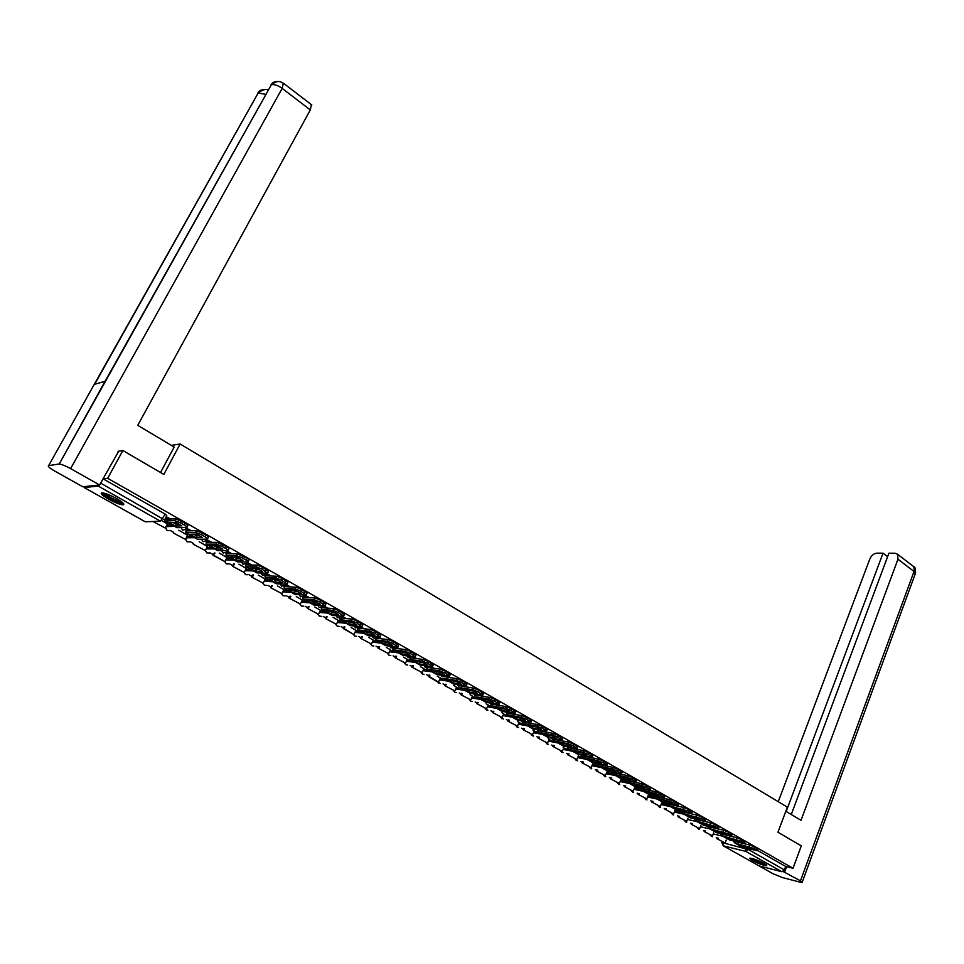 <?xml version="1.0" encoding="UTF-8"?>
<svg xmlns="http://www.w3.org/2000/svg" width="964" height="964" viewBox="0 0 964 964"><rect width="100%" height="100%" fill="white"/><g stroke="black" fill="none" stroke-linecap="round" stroke-linejoin="round"><path stroke-width="1.45" d="M186.859 528.621L187.1 526.621M207.212 540.153L207.754 538.406M751.98 860.37C758.391 863.636 763.307 865.419 766.741 865.744L764.536 863.563C758.102 860.286 753.173 858.49 749.739 858.177L751.98 860.37M108.607 499.183C114.921 502.606 119.693 504.497 122.91 504.859C125.2 504.509 123.067 502.401 116.536 498.533C110.197 495.098 105.413 493.194 102.16 492.821C99.87 493.182 102.015 495.315 108.607 499.183M170.363 530.477L173.628 532.309M190.511 541.816L193.656 543.588M210.333 552.975L213.381 554.686M229.866 563.964L232.818 565.615M249.098 574.785L251.953 576.388M268.052 585.449L270.812 587.004M286.718 595.945L289.381 597.451M305.106 606.296L307.685 607.754M323.229 616.49L325.724 617.9M341.087 626.54L343.497 627.901M358.692 636.445L361.018 637.758M376.044 646.217L378.286 647.471M393.143 655.833L395.312 657.05M410.013 665.329L412.098 666.498M426.63 674.679L428.655 675.812M443.03 683.91L444.97 684.994M459.201 693.008L461.069 694.056M475.144 701.973L476.951 702.997M490.881 710.83L492.616 711.806M506.389 719.554L508.064 720.494M521.705 728.169L523.307 729.073M536.803 736.677L538.346 737.544M551.709 745.052L553.191 745.895M566.41 753.33L567.832 754.137M580.931 761.5L582.292 762.271M595.258 769.561L596.559 770.296M609.393 777.514L610.646 778.225M623.359 785.371L624.552 786.046M637.132 793.131L638.276 793.77M650.736 800.783L651.833 801.397M664.172 808.338L665.22 808.929M677.439 815.809L678.439 816.363M690.549 823.184L691.489 823.714M703.479 830.462L704.383 830.968M716.264 837.656L717.12 838.138M122.862 450.537L107.667 478.313L793.023 868.275L801.301 845.862L777.936 832.245L787.359 807.133L180.123 443.994L163.832 474.409L122.862 450.537L118.066 451.309M84.025 486.663L84.23 487.555L98.195 486.073L99.521 484.988M99.774 484.675L100.75 483.169L164.567 519.945L166.82 515.704L165.242 514.125L160.434 521.175L98.195 486.073M107.667 478.313L103.112 478.843L100.75 483.169M793.023 868.275L785.672 866.431L784.383 869.914L781.9 871.745L759.042 865.877L723.229 845.814M563.844 747.703L563.169 747.245M549.119 739.388L548.179 738.786M534.201 730.965L532.984 730.206M519.09 722.434L517.572 721.506M503.762 713.782L501.967 712.685M488.23 705.021L486.133 703.756M472.493 696.129L470.071 694.683M456.526 687.127L453.791 685.488M440.343 677.981L437.282 676.174M423.931 668.727L420.533 666.714M407.29 659.328L403.542 657.123M390.42 649.796L386.311 647.398M373.297 640.132L368.826 637.517M355.933 630.336L351.089 627.504M338.316 620.394L333.086 617.346M320.446 610.296L314.806 607.019M302.298 600.054L296.261 596.547M283.898 589.667L277.439 585.919M265.221 579.123L258.316 575.122M246.254 568.423L238.903 564.169M247.158 562.41L251.688 564.988M226.998 557.553L219.202 553.035M231.914 553.77L227.383 551.263M207.453 546.516L199.187 541.744M211.815 542.371L207.32 539.948M187.606 535.321L178.846 530.26M191.402 530.803L186.944 528.465M167.447 523.934L161.506 520.464M166.905 524.97L171.821 524.802M187.1 536.297L192.005 536.213M206.971 547.444L211.887 547.444M226.552 558.433L231.456 558.505M245.82 569.254L250.736 569.399M257.846 569.616L259.412 569.664M264.811 579.918L269.727 580.135M277.054 580.448L278.536 580.521M283.512 590.438L288.441 590.703M296.225 590.619L297.37 591.209M301.949 600.789L306.865 601.126M314.601 601.657L315.915 601.741M320.096 610.995L325.025 611.393M332.954 612.019L334.171 612.116M337.99 621.057L342.931 621.503M351.041 622.238L352.149 622.334M355.62 630.986L360.56 631.468M368.851 632.3L369.863 632.396M373.008 640.759L377.948 641.301M390.143 650.399L395.083 650.989M407.025 659.906L411.977 660.533M423.678 669.281L428.631 669.944M440.102 678.523L445.067 679.234M456.297 687.645L461.262 688.38M472.264 696.635L477.228 697.418M488.013 705.503L492.99 706.323M503.557 714.264L508.414 715.083M518.885 722.892L523.789 723.759M534.008 731.411L539.057 732.327M548.938 739.822L554.143 740.798M563.663 748.124L569.049 749.161M578.195 756.306L583.762 757.415M592.535 764.392L598.295 765.561M606.693 772.369L612.646 773.598M620.671 780.25L626.805 781.551M634.469 788.034L640.783 789.383M648.097 795.71L654.58 797.132M661.545 803.289L668.209 804.783M666.353 808.832L666.004 809.712L673.559 813.965L674.836 810.772L681.632 812.327M171.375 445.368L180.123 443.994M170.664 519.042L166.23 516.788M716.433 828.558L715.746 828.172M703.262 821.087L702.479 820.641M689.923 813.52L689.031 813.014M676.415 805.868L675.415 805.289M662.726 798.108L661.617 797.469M648.868 790.239L647.627 789.54M634.818 782.274L633.469 781.503M620.587 774.2L619.117 773.369M606.175 766.031L604.561 765.115M591.559 757.74L589.823 756.752M576.749 749.341L574.869 748.281M561.735 740.822L559.723 739.677M546.516 732.194L544.359 730.977M531.08 723.446L528.79 722.144M515.439 714.565L512.993 713.179M499.581 705.576L496.99 704.106M483.494 696.454L480.747 694.887M467.178 687.199L464.274 685.549M450.634 677.812L447.561 676.065M433.848 668.293L430.607 666.449M416.822 658.641L413.399 656.701M399.542 648.844L395.951 646.796M382.009 638.903L378.237 636.758M364.223 628.805L360.259 626.552M346.172 618.563L342.003 616.213M327.844 608.176L323.482 605.705M309.239 597.62L304.672 595.029M290.345 586.907L285.73 584.292M271.173 576.038L266.582 573.435M103.112 478.843L165.242 514.125M785.672 866.431L757.391 850.369M742.641 845.5L742.22 846.609L751.727 848.935L747.98 846.802L738.484 844.488L742.22 846.609M716.903 838.68L725.133 842.982L716.903 838.68L717.216 837.885M718.24 838.126L717.927 838.933M726.241 840.066L725.133 842.982M736.171 841.741L749.631 844.994L754.571 846.995L754.005 848.501L734.99 843.078L733.893 841.921M754.005 848.501L757.258 850.742L742.232 847.163L734.929 843.054M754.571 846.995L757.825 849.236L757.33 850.537M785.805 811.254L801.024 820.316L897.978 559.204L897.605 554.288L895.134 553.228L888.916 553.203L791.263 814.496M783.117 871.516L800.469 880.831L802.12 882.47L800.108 882.168L782.479 877.565L772.887 873.661L758.981 865.865M758.596 865.648L757.258 864.889M887.615 556.674L883.036 553.179L876.927 553.155C873.818 553.493 871.456 555.433 869.829 558.975L778.249 801.687M883.036 553.179L786.178 811.471M784.696 871.926L786.636 866.672M160.542 472.493L174.195 447.043L137.756 425.341L310.312 109.908L282.175 88.399L70.625 468.612L99.605 484.976L118.668 451.212M70.625 468.612C65.588 465.865 61.792 464.335 59.202 464.033L105.076 381.31L94.255 384.383L48.646 465.624L58.792 464.046M48.646 465.624C47.465 466.178 49.429 467.95 54.502 470.914L82.82 486.784L99.605 484.976M311.396 104.666L310.312 109.908M265.642 94.315L257.87 92.966C259.497 90.351 261.895 89.254 265.052 89.688M283.368 83.193L282.175 88.399C277.849 85.338 274.258 84.109 271.378 84.736L270.884 84.965C272.511 82.314 274.921 81.205 278.114 81.627M765.826 864.346L763.862 864.045C758.09 862.274 753.836 860.358 751.125 858.285M752.884 858.719L764.247 863.407M750.329 858.165C753.872 860.575 758.644 862.684 764.645 864.491L766.488 864.829M122.85 502.822L122.356 502.955C119.09 503.497 102.714 494.93 103.269 492.953M104.69 493.303C109.691 497.472 115.367 500.328 121.741 501.895M102.015 492.821C103.594 495.809 119.524 503.907 123.44 503.726L123.669 503.726M729.905 838.258L729.471 839.391L738.942 841.68L735.134 839.524L725.675 837.246L729.471 839.391M704.166 831.51L712.48 835.86L704.166 831.51L704.491 830.703M705.503 830.944L705.19 831.763M713.625 832.884L712.48 835.86M723.313 834.475L736.761 837.68L741.726 839.68L741.147 841.198L722.169 835.824L721.072 834.667M741.147 841.198L744.449 843.476L729.507 839.969L722.12 835.812M741.726 839.68L745.015 841.97L744.533 843.259M716.999 830.932L716.553 832.089L725.976 834.33L722.12 832.149L712.709 829.92L716.553 832.089M691.272 824.268L699.659 828.654L691.272 824.268L691.598 823.425M692.61 823.666L692.285 824.497M700.852 825.606L699.659 828.654M710.287 827.112L723.723 830.269L728.712 832.281L728.121 833.8L709.191 828.498L707.287 826.184M728.121 833.8L731.471 836.125L716.614 832.691L709.143 828.486M728.712 832.281L732.062 834.607L731.556 835.909M703.937 823.509L703.467 824.69L712.854 826.883L708.95 824.678L699.587 822.497L703.467 824.69M678.222 816.918L686.693 821.364L678.222 816.918L678.56 816.062M679.56 816.303L679.222 817.159M687.922 818.231L686.693 821.364M697.105 819.665L710.516 822.762L715.529 824.786L714.939 826.317L695.442 820.738M714.939 826.317L718.337 828.679L703.563 825.317L695.996 821.051M715.529 824.786L718.927 827.16L718.433 828.45M690.706 815.99L690.224 817.207L699.563 819.352L695.61 817.111L686.284 814.978L690.224 817.207M666.004 809.712L673.559 813.965M665.003 809.483L665.353 808.615M683.741 812.122L697.153 815.17L702.178 817.195L701.575 818.725L682.138 813.218M701.575 818.725L705.033 821.135L690.357 817.846L682.681 813.532M702.178 817.195L705.636 819.605L705.13 820.906M677.306 808.374L676.812 809.615L686.103 811.724L682.09 809.447L672.812 807.362L676.812 809.615M651.616 801.964L660.268 806.494L651.616 801.964L651.977 801.06M652.965 801.277L652.604 802.181M661.581 803.205L660.268 806.494M670.209 804.482L683.609 807.471L688.658 809.495L688.043 811.049L668.654 805.603M688.043 811.049L691.562 813.496L676.969 810.278L669.197 805.904M688.658 809.495L692.164 811.965L691.658 813.255M663.726 800.65L663.22 801.928L672.462 803.988L668.401 801.687L659.171 799.65L663.22 801.928M638.048 794.336L646.796 798.915L638.048 794.336L638.421 793.408M639.421 793.625L639.048 794.553M648.157 795.553L646.796 798.915M656.496 796.734L669.884 799.674L674.957 801.711L674.342 803.265L669.257 801.217L655.002 797.891M674.342 803.265L677.909 805.759L663.413 802.614L655.544 798.192M674.957 801.711L678.523 804.217L678.005 805.506M649.977 792.83L649.447 794.143L658.641 796.156L654.532 793.818L645.362 791.83L649.447 794.143M624.323 786.612L633.167 791.239L624.323 786.612L624.708 785.66M625.696 785.877L625.311 786.829M634.577 787.793L633.167 791.239M642.614 788.901L655.978 791.769L661.075 793.818L660.448 795.372L655.351 793.324L641.181 790.07M660.448 795.372L664.076 797.927L649.676 794.854L641.711 790.372M661.075 793.818L664.69 796.372L664.172 797.662M636.047 784.913L635.505 786.263L644.639 788.215L640.482 785.853L631.36 783.913L635.505 786.263M610.417 778.792L619.346 783.479L610.417 778.792L610.814 777.815M611.791 778.02L611.393 778.996M620.804 779.924L619.346 783.479M628.54 780.948L641.891 783.756L647.013 785.817L646.374 787.383L641.253 785.323L627.166 782.153M646.374 787.383L650.061 789.974L635.77 786.998L627.697 782.455M647.013 785.817L650.688 788.419L650.17 789.709M621.949 776.888L621.37 778.273L630.456 780.177L626.239 777.779L617.177 775.899L621.37 778.273M596.33 770.863L605.356 775.61L596.33 770.863L596.74 769.862M597.716 770.067L597.294 771.067M606.874 771.959L605.356 775.61M614.285 772.911L627.612 775.646L632.758 777.707L632.107 779.286L626.974 777.225L612.971 774.128M632.107 779.286L635.854 781.924L621.672 779.033L613.502 774.429L621.672 779.033M632.758 777.707L636.493 780.358L635.963 781.659M607.645 768.754L607.055 770.176L616.08 772.019L611.803 769.597L602.801 767.766L607.055 770.176M582.051 762.837L591.185 767.633L582.051 762.837L582.485 761.813M583.449 762.006L583.015 763.042M592.727 763.934L591.185 767.633M599.837 764.753L613.152 767.428L618.31 769.489L617.659 771.08L612.502 769.007L598.596 766.006M617.659 771.08L621.467 773.779L607.392 770.959L599.114 766.296M618.31 769.489L622.117 772.2L621.587 773.49M593.161 760.512L592.547 761.97L601.512 763.765L597.186 761.307L588.233 759.536L592.547 761.97M567.591 754.704L576.834 759.56L567.591 754.704L568.037 753.655M569.001 753.836L568.555 754.896M578.388 755.848L576.834 759.56M585.196 756.487L598.487 759.09L603.669 761.174L603.006 762.753L597.825 760.68L584.015 757.764M603.006 762.753L606.886 765.512L592.92 762.777L584.533 758.053M603.669 761.174L607.537 763.922L607.007 765.223M578.484 752.149L577.846 753.655L586.751 755.39L582.352 752.896L573.472 751.185L577.846 753.655M552.938 746.473L562.277 751.366L552.938 746.473L553.408 745.377M554.36 745.57L553.89 746.654M563.868 747.642L562.277 751.366M570.387 748.1L583.63 750.655L588.835 752.727L588.161 754.33L582.955 752.245L569.242 749.414M588.161 754.33L592.101 757.126L578.255 754.499L569.76 749.703L578.255 754.499M588.835 752.727L592.764 755.535L592.221 756.836M563.603 743.678L562.952 745.232L571.785 746.907L567.326 744.377L558.518 742.726L562.952 745.232M538.093 738.123L547.54 743.075L538.093 738.123L538.575 737.002M539.527 737.171L539.045 738.304M549.143 739.328L547.54 743.075M555.372 739.593L568.567 742.087L573.785 744.172L573.11 745.787L567.88 743.69L554.276 740.955M573.11 745.787L577.111 748.642L563.398 746.1L554.782 741.244M573.785 744.172L577.785 747.04L577.243 748.329M552.119 735.761L548.528 735.098L547.841 736.689L556.614 738.304L552.095 735.749L543.347 734.146L547.841 736.689M523.054 729.664L532.598 734.676L523.054 729.664L523.548 728.507M524.488 728.676L523.982 729.832M534.225 730.905L532.598 734.676M540.129 730.989L553.288 733.411L558.542 735.508L557.855 737.111L552.601 735.026L539.105 732.375M557.855 737.111L561.928 740.027L548.335 737.581L539.599 732.664M558.542 735.508L562.615 738.424L562.06 739.713M533.056 726.35L532.538 728.037L541.226 729.579L536.659 726.989L527.983 725.458L532.538 728.037M507.799 721.084L517.463 726.157L507.799 721.084L508.329 719.891M509.257 720.06L508.727 721.253M519.114 722.373L517.463 726.157M524.934 722.373L537.804 724.603L543.081 726.711L542.383 728.326L537.105 726.229L523.717 723.687M542.383 728.326L546.528 731.302L533.068 728.953L524.211 723.964L533.068 728.953M543.081 726.711L547.215 729.688L546.66 730.977M533.225 726.434L536.827 727.073M517.403 717.493L517.017 719.264L525.633 720.747L520.994 718.108L512.402 716.65L517.017 719.264M492.351 712.396L502.111 717.529L492.351 712.396L492.893 711.167M493.809 711.324L493.267 712.553M503.786 713.721L502.111 717.529M509.088 713.384L522.102 715.686L527.404 717.794L526.693 719.421L521.391 717.312L508.124 714.878M526.693 719.421L530.911 722.458L517.596 720.204L508.618 715.143M527.404 717.794L531.61 720.831L531.056 722.12M517.716 717.65L521.319 718.264M501.521 708.516L501.28 710.36L509.823 711.781L505.112 709.106L496.593 707.709L501.28 710.36M476.686 703.587L486.567 708.781L476.686 703.587L477.252 702.322M478.156 702.467L477.59 703.732M488.266 704.961L486.567 708.781M493.255 704.395L506.184 706.636L511.498 708.745L510.775 710.396L505.461 708.275L492.315 705.937M510.775 710.396L515.077 713.481L501.895 711.336L492.797 706.214M511.498 708.745L515.788 711.854L515.222 713.143M501.991 708.745L505.582 709.335M485.422 699.418L486.049 699.719L485.326 701.334L493.785 702.684L489.013 699.985L480.578 698.647L485.326 701.334M460.804 694.658L470.793 699.912L460.804 694.658L461.394 693.345M462.298 693.478L461.708 694.791M472.517 696.068L470.793 699.912M477.204 695.273L490.037 697.466L495.376 699.575L494.64 701.226L489.302 699.105L476.288 696.876M494.64 701.226L499.015 704.383L485.989 702.346L476.758 697.141M495.376 699.575L499.75 702.744L499.171 704.033M486.049 699.719L489.628 700.274M469.107 690.188L469.878 690.561L469.143 692.188L477.517 693.465L472.685 690.718L464.323 689.465L469.143 692.188M444.705 685.597L454.815 690.923L444.705 685.597L445.32 684.247M446.212 684.38L445.597 685.729M456.562 687.055L454.815 690.923M460.925 686.019L473.661 688.151L479.024 690.284L478.277 691.935L472.914 689.802L460.033 687.694M478.277 691.935L482.735 695.152L469.854 693.224L460.491 687.959M479.024 690.284L483.47 693.502L482.892 694.791M469.878 690.561L473.445 691.092M452.55 680.813L453.478 681.271L452.731 682.91L461.021 684.115L456.117 681.331L447.85 680.15L452.731 682.91M429.896 675.137L429.257 676.547L428.377 676.415L440.343 683.512M428.377 676.415L429.016 675.017M429.257 676.547L437.716 681.669M440.379 677.921L438.608 681.801M444.428 676.632L457.044 678.716L462.431 680.849L461.684 682.512L456.285 680.379L443.536 678.367M461.684 682.512L466.214 685.802L453.49 683.97L444.006 678.632M462.431 680.849L466.962 684.139L466.383 685.428M453.478 681.271L457.032 681.777M435.764 671.318L436.837 671.848L436.077 673.499L444.296 674.619L439.307 671.8L431.125 670.691L436.077 673.499M411.821 667.112L422.172 672.559L411.821 667.112L412.496 665.654M413.363 665.763L412.688 667.221M423.967 668.654L422.172 672.559M428.052 667.534L440.187 669.136L445.597 671.269L444.838 672.944L439.427 670.799L427.317 669.185L426.522 667.606M444.838 672.944L449.453 676.306L436.897 674.595L427.269 669.173L436.897 674.595M445.597 671.269L450.212 674.631L449.634 675.921M436.837 671.848L440.379 672.33M418.738 661.69L419.967 662.292L419.195 663.943L427.317 665.003L422.256 662.135L414.171 661.111L419.195 663.943M395.023 657.665L405.507 663.184L395.023 657.665L395.734 656.159M396.59 656.267L395.891 657.773M407.326 659.256L405.507 663.184M411.086 657.93L423.088 659.412L428.522 661.557L427.751 663.244L422.316 661.099L410.339 659.593L409.579 657.966M427.751 663.244L432.45 666.666L420.063 665.076L410.303 659.581M428.522 661.557L433.222 664.991L432.631 666.281M419.967 662.292L423.485 662.738M401.47 651.917L402.844 652.592L402.072 654.267L410.086 655.231L404.964 652.327L396.975 651.375L402.072 654.267M377.996 648.085L388.6 653.676L377.996 648.085L378.732 646.519M379.587 646.615L378.852 648.182M390.456 649.736L388.6 653.676M393.878 648.194L405.736 649.555L411.194 651.7L410.411 653.399L404.952 651.242L393.131 649.856L392.396 648.182M410.411 653.399L415.207 656.894L402.976 655.424L393.083 649.856M411.194 651.7L415.99 655.207L415.388 656.496M402.844 652.592L406.35 653.014M383.937 641.988L385.479 642.759L384.696 644.434L392.613 645.326L387.408 642.373L379.515 641.506L384.696 644.434M360.729 638.373L371.453 644.024L360.729 638.373L361.5 636.746M362.344 636.83L361.56 638.457M373.333 640.072L371.453 644.024M376.43 638.301L388.131 639.542L393.613 641.699L392.806 643.41L387.323 641.241L375.659 639.988L374.96 638.252M392.806 643.41L397.698 646.977L385.648 645.639L375.611 639.976M393.613 641.699L398.493 645.29L397.891 646.567M385.479 642.759L388.95 643.145M366.151 631.926L367.862 632.782L367.055 634.469L374.876 635.264L369.586 632.276L361.801 631.492L367.055 634.469M368.899 632.203L368.622 632.854M344.847 626.901L344.028 628.6L343.196 628.516L353.234 634.155L354.728 635.999M343.196 628.516L344.015 626.829M344.028 628.6L353.234 634.155M355.969 630.263L354.065 634.24M358.403 627.552L358.728 628.275L370.26 629.384L375.755 631.553L374.948 633.264L369.441 631.095L357.933 629.962L357.283 628.166M374.948 633.264L379.937 636.915L368.079 635.698L357.885 629.962M375.755 631.553L380.744 635.216L380.141 636.493M367.862 632.782L371.297 633.131M348.112 621.72L349.968 622.648L349.161 624.347L356.873 625.058L351.511 622.021L343.835 621.334L349.161 624.347M351.149 621.985L350.824 622.732M325.422 618.514L336.424 624.323L325.422 618.514L326.278 616.755M327.097 616.827L326.242 618.587M338.352 620.31L336.424 624.323M340.449 617.273L340.75 618.105L352.113 619.081L357.644 621.25L356.825 622.973L351.294 620.792L339.943 619.792L339.34 617.936M356.825 622.973L361.91 626.696L350.233 625.612L339.894 619.792M357.644 621.25L362.729 624.985L362.115 626.275M349.968 622.648L353.378 622.961M329.796 611.345L331.821 612.369L331.001 614.08L338.593 614.695L333.146 611.61L332.773 612.453M333.146 611.61L325.591 611.019L331.001 614.08M307.383 608.368L318.518 614.249L307.383 608.368L308.287 606.537M309.083 606.597L308.179 608.441M320.482 610.224L318.518 614.249M322.253 606.814L322.506 607.778L333.701 608.609L339.256 610.79L338.412 612.526L332.869 610.345L321.675 609.477L321.132 607.537M338.412 612.526L343.606 616.333L332.134 615.381L321.639 609.477M339.256 610.79L344.437 614.61L343.823 615.9M331.821 612.369L335.195 612.646M311.203 600.825L313.396 601.934L312.565 603.645L320.036 604.175L314.517 601.042L307.07 600.548L312.565 603.645M314.83 601.199L314.445 602.006M289.067 598.078L300.346 604.03L289.067 598.078L290.019 596.162M290.815 596.21L289.863 598.126M302.347 599.982L300.346 604.03M303.793 596.174L303.985 597.294L315.011 597.993L320.578 600.174L319.735 601.91L314.156 599.729L303.142 599.006L302.66 596.981M319.735 601.91L325.025 605.802L313.758 604.994L303.106 598.993L313.758 604.994M320.578 600.174L325.868 604.079L325.242 605.356M313.396 601.934L316.722 602.163M292.333 590.137L294.695 591.354L293.851 593.065L301.202 593.499L295.599 590.317L288.272 589.92L293.851 593.065M270.498 587.63L281.91 593.655L270.498 587.63L271.499 585.618M272.282 585.654L271.27 587.666M283.934 589.594L281.91 593.655M285.103 585.305L285.187 586.642L296.02 587.197L301.624 589.39L300.756 591.137L295.153 588.944L284.332 588.365L283.91 586.257M300.756 591.137L306.166 595.113L295.092 594.451L284.284 588.365M294.466 590.257L295.84 591.414M301.624 589.39L307.022 593.378L306.395 594.668M294.695 591.354L297.972 591.534M273.161 579.292L275.716 580.593L274.848 582.328L282.078 582.654L276.379 579.424L269.185 579.123L274.848 582.328M266.197 574.158L266.1 575.845L276.74 576.243L282.368 578.436L287.887 582.521L287.248 583.798M277.331 579.894L276.969 580.653M251.628 577.026L263.196 583.136L251.628 577.026L252.701 574.918M253.46 574.942L252.399 577.05M265.257 579.039L263.196 583.136M282.368 578.436L281.488 580.195L275.861 578.002L265.221 577.569L264.883 575.363M281.488 580.195L287.019 584.268L276.162 583.75L265.184 577.569M275.716 580.593L278.945 580.738M253.713 568.278L256.436 569.676L255.556 571.411L262.654 571.64L256.87 568.362L249.809 568.17L255.556 571.411M246.941 563L246.712 564.868L257.171 565.121L262.81 567.326L268.45 571.483L267.799 572.773M258.159 569.001L257.798 569.712M232.493 566.254L244.205 572.447L232.493 566.254L233.625 564.048M234.373 564.061L233.24 566.278M246.29 568.338L244.205 572.447M262.81 567.326L261.919 569.085L256.279 566.88L245.832 566.603L245.567 564.289M261.919 569.085L267.558 573.243L256.93 572.881L245.784 566.603M256.436 569.676L259.605 569.772M233.951 557.084L236.855 558.59L235.963 560.337L242.928 560.458L237.06 557.132L230.131 557.035L235.963 560.337M227.564 551.3L227.034 553.722L237.277 553.818L246.663 558.132C248.845 559.433 249.519 560.156 248.7 560.289L248.049 561.566M238.686 557.939L238.337 558.614M214.996 553.011L213.056 555.324L224.925 561.602L226.395 563.88L228.926 563.94M213.056 555.324L214.261 552.999M213.791 555.336L224.925 561.602L227.046 557.469M242.952 556.023L242.048 557.807L236.373 555.589L226.13 555.469L225.974 553.023M242.048 557.807L245.772 559.915C247.941 561.205 248.628 561.916 247.808 562.048L237.409 561.843L226.094 555.469L237.409 561.843M236.855 558.59L239.976 558.638M213.875 545.72L216.972 547.323L216.069 549.082L222.889 549.094L216.924 545.72L210.14 545.732L216.069 549.082M207.609 539.985L207.043 542.407L217.081 542.334L226.552 546.696C228.793 548.034 229.492 548.769 228.649 548.902L227.986 550.191M218.9 546.709L218.587 547.323M193.318 544.226L205.344 550.589L193.318 544.226M207.501 546.431L205.344 550.589M222.78 544.552L221.853 546.335L216.165 544.118L206.127 544.166L206.441 540.804M221.853 546.335L225.636 548.48C227.878 549.817 228.576 550.552 227.745 550.685L217.575 550.637L206.091 544.166L217.575 550.637M216.165 544.118L217.081 542.334L216.165 544.118M216.972 547.323L220.033 547.323M193.499 534.177L196.777 535.888L195.849 537.659L202.536 537.563L196.475 534.116L189.836 534.249L195.849 537.659M187.341 528.489L186.727 530.911L196.584 530.67L206.115 535.068C208.405 536.442 209.128 537.201 208.296 537.346L207.622 538.647M173.279 532.959L185.462 539.406L173.279 532.959M187.655 535.225L185.462 539.406M202.271 532.887L201.343 534.683L195.656 532.465L185.799 532.682L186.185 529.32M201.343 534.683L205.175 536.864C207.477 538.225 208.2 538.984 207.368 539.129L197.439 539.262L185.763 532.682M196.584 530.67L195.656 532.465L196.548 530.67M196.777 535.888L199.765 535.839M172.785 522.452L176.255 524.271L175.328 526.043L181.859 525.838L175.689 522.343L169.206 522.584L175.328 526.043M166.748 516.812L166.097 519.235L175.761 518.813L185.341 523.259C187.679 524.645 188.438 525.428 187.631 525.597L186.932 526.934M152.927 521.512L165.278 528.043L152.951 521.476M167.495 523.85L165.278 528.043M181.437 521.042L180.497 522.85L174.809 520.62L165.157 521.018L164.772 519.753M180.497 522.85L184.389 525.067C186.727 526.452 187.498 527.236 186.691 527.404L176.978 527.694L165.121 521.018L176.978 527.694M176.255 524.271L179.184 524.163M185.269 527.441L186.691 528.923L182.63 530.164L181.063 527.573M205.91 539.153L207.055 540.467L203.055 541.708L201.512 539.201M226.215 550.673L227.034 551.914L223.154 553.071L221.636 550.661M246.194 562.024L246.7 563.217L242.94 564.265L241.458 561.928M265.847 573.194L266.052 574.339L262.425 575.279L260.967 573.026M285.187 584.184L285.103 585.293L281.621 586.136L280.187 583.943M304.214 595.005L303.877 596.077L300.515 596.824L299.117 594.692M322.928 605.657L322.362 606.705L319.132 607.344L317.759 605.284M341.328 616.153L340.569 617.153L337.472 617.719L336.123 615.719M359.427 626.48L355.535 627.938L354.222 625.985M377.177 636.65L373.345 637.999L372.044 636.107M148.408 521.669L145.046 521.669L84.205 487.555L145.311 521.801L160.434 521.175M722.795 841.994L722.518 842.681L748.365 849.537L784.383 869.914M745.232 847.898L745.859 851.417L723.265 845.826L759.042 865.877M781.9 871.745L745.859 851.417L748.667 848.742M166.133 526.44L174.255 526.175M186.329 537.755L194.523 537.635M206.224 548.89L214.478 548.914M225.805 559.879L234.132 560.024M245.097 570.688L253.496 570.965M264.1 581.352L272.559 581.738M282.813 591.848L291.333 592.354M301.25 602.199L309.842 602.801M319.409 612.405L328.061 613.104M337.316 622.455L346.028 623.262M354.957 632.372L363.729 633.264M372.345 642.144L381.178 643.121M389.492 651.772L398.373 652.845M406.386 661.28L415.327 662.425M423.051 670.643L432.029 671.872M439.476 679.885L448.513 681.174M455.683 688.995L464.756 690.369M471.661 697.984L480.783 699.418M487.423 706.841L496.593 708.347M502.967 715.589L512.173 717.168M518.307 724.217L527.561 725.856M533.441 732.736L542.732 734.423M548.371 741.135L557.698 742.883M563.109 749.426L572.471 751.233M577.653 757.608L587.04 759.475M592.004 765.681L601.428 767.597M606.163 773.658L615.622 775.622M620.153 781.527L629.637 783.551M633.951 789.299L643.47 791.36M647.591 796.975L657.123 799.084M661.039 804.554L670.607 806.699M674.33 812.037L683.922 814.231M687.452 819.424L697.068 821.665M700.418 826.726L710.058 829.004M713.227 833.932L722.88 836.246M710.613 835.137L712.263 836.68M733.194 840.861L734.026 841.958L736.339 841.62M697.852 827.956L699.527 829.51M720.325 833.571L721.168 834.679L723.518 834.33M684.922 820.689L686.633 822.256M710.54 826.943L708.142 827.317M671.836 813.327L673.583 814.917M694.08 818.701L694.96 819.87L697.382 819.472M658.581 805.88L660.364 807.471M680.705 811.134L681.596 812.315L684.066 811.893M645.157 798.325L646.977 799.939M667.16 803.458L668.076 804.663L670.583 804.217M631.565 790.685L633.432 792.312M653.447 795.686L654.375 796.915L656.93 796.445M617.791 782.937L619.707 784.588M639.542 787.805L640.482 789.058L643.084 788.564M603.85 775.104L605.814 776.767M625.467 779.828L626.419 781.105L629.07 780.587M589.727 767.163L591.739 768.838M611.2 771.742L612.176 773.056L614.875 772.489M575.424 759.114L577.472 760.801M596.74 763.548L597.728 764.886L600.488 764.295M560.928 750.956L563.036 752.667M582.087 755.246L583.1 756.607L585.907 755.981M546.239 742.702L548.396 744.425M567.242 746.823L568.266 748.221L571.122 747.558M531.357 734.327L533.574 736.074M552.191 738.291L553.24 739.725L556.156 739.026M516.27 725.856L518.548 727.603M536.924 729.64L537.996 731.11L540.973 730.363M500.991 717.252L503.329 719.024M521.464 720.867L522.548 722.373L525.585 721.59M485.495 708.54L487.892 710.323M505.787 711.986L506.895 713.517L509.992 712.685M469.793 699.707L470.926 701.298L472.252 701.515M489.881 702.961L491.013 704.539L494.183 703.648M453.875 690.754L455.02 692.357L456.406 692.574M473.758 693.815L474.915 695.43L478.144 694.49M457.406 684.548L458.587 686.199L461.889 685.199M421.352 672.438L422.545 674.101L424.052 674.318M440.825 675.137L442.018 676.836L445.404 675.776M404.76 663.087L405.964 664.786L407.543 665.003M423.991 665.594L425.22 667.341L428.679 666.208M387.914 653.592L389.143 655.339L390.794 655.544M406.928 655.906L408.182 657.701L411.712 656.496M370.839 643.952L372.092 645.76L373.815 645.952M389.613 646.085L390.89 647.916L394.505 646.639M353.523 634.192L354.8 636.035L356.596 636.228M335.942 624.274L337.243 626.178L339.135 626.359M318.12 614.213L319.446 616.165L321.422 616.345M300.033 604.006L301.383 606.019L303.455 606.175M281.669 593.643L283.055 595.716L285.224 595.86M263.039 583.124L264.449 585.269L266.727 585.377M244.133 572.447L245.567 574.652L247.965 574.737M205.44 550.408L206.935 552.95L209.598 552.962M185.666 539.033L187.173 541.84L189.98 541.816M165.603 527.428L167.109 530.562L170.074 530.489M721.916 842.741L723.265 845.826L722.313 841.717M749.052 846.488L749.631 844.994M734.99 843.078L742.232 847.163M756.379 849.838L756.945 848.344M800.469 880.831L914.017 571.471L897.978 559.204M802.253 882.108L915.161 574.098L913.607 566.555L912.655 565.832M270.077 87.073L105.076 381.31M94.255 384.383L257.075 94.966M736.183 839.186L736.761 837.68M722.169 835.824L729.507 839.969M743.545 842.56L744.124 841.042M713.215 827.582L713.89 827.956M723.133 831.787L723.723 830.269M709.191 828.498L716.614 832.691M730.555 835.186L731.146 833.667M699.96 820.063L700.744 820.509M709.926 824.292L710.516 822.762M696.044 821.063L703.563 825.317M717.397 827.715L717.987 826.184M686.525 812.447L687.416 812.953M696.55 816.701L697.153 815.17M682.741 813.544L690.357 817.846M704.069 820.147L704.672 818.617M672.92 804.735L673.92 805.302M682.994 809.013L683.609 807.471M669.257 805.916L676.969 810.278M690.573 812.483L691.188 810.941M659.135 796.927L660.256 797.553M669.257 801.217L669.884 799.674M655.592 798.204L663.413 802.614M676.897 804.711L677.511 803.169M645.169 789.01L646.398 789.709M655.351 793.324L655.978 791.769M641.759 790.384L649.676 794.854M663.039 796.842L663.666 795.288M631.022 780.997L632.372 781.756M641.253 785.323L641.891 783.756M627.745 782.467L635.77 786.998M649.001 788.877L649.64 787.311M616.683 772.863L618.153 773.706M626.974 777.225L627.612 775.646M634.782 780.792L635.421 779.225M602.151 764.633L603.753 765.537M612.502 769.007L613.152 767.428M599.162 766.308L607.392 770.959M620.358 772.61L621.009 771.031M587.413 756.282L589.149 757.27M597.825 760.68L598.487 759.09M584.582 758.066L592.92 762.777M605.754 764.307L606.404 762.729M572.483 747.823L574.363 748.883M582.955 752.245L583.63 750.655M590.932 755.909L591.607 754.306M557.361 739.243L559.361 740.388M567.88 743.69L568.567 742.087M554.83 741.256L563.398 746.1M575.918 747.377L576.605 745.774M542.021 730.555L544.166 731.772M552.601 735.026L553.288 733.411M539.647 732.676L548.335 737.581M560.699 738.737L561.385 737.123M526.465 721.735L528.754 723.036M537.105 726.229L537.804 724.603M545.275 729.977L545.973 728.35M510.691 712.794L513.125 714.179M521.391 717.312L522.102 715.686M508.667 715.155L517.596 720.204M529.622 721.084L530.333 719.457M494.701 703.732L497.291 705.202M505.461 708.275L506.184 706.636M492.845 706.214L501.895 711.336M513.752 712.083L514.475 710.444M478.481 694.538L481.229 696.104M489.302 699.105L490.037 697.466M476.806 697.153L485.989 702.346M497.665 702.937L498.388 701.298M462.021 685.223L464.937 686.862M472.914 689.802L473.661 688.151M460.539 687.959L469.854 693.224M481.337 693.67L482.084 692.019M445.392 675.788L448.405 677.499M456.285 680.379L457.044 678.716M444.043 678.644L453.49 683.97M464.781 684.271L465.528 682.608M428.618 666.293L431.655 668.004M439.427 670.799L440.187 669.136M447.983 674.74L448.742 673.065M411.604 656.641L414.653 658.364M422.316 661.099L423.088 659.412M410.339 659.593L420.063 665.076M430.944 665.052L431.715 663.377M394.348 646.868L397.397 648.591M404.952 651.242L405.736 649.555M393.131 649.856L402.976 655.424M413.652 655.243L414.436 653.544M376.84 636.939L379.888 638.674M387.323 641.241L388.131 639.542M375.659 639.988L385.648 645.639M396.096 645.278L396.903 643.578M359.078 626.877L362.127 628.612M369.441 631.095L370.26 629.384M357.933 629.962L368.079 635.698M378.286 635.156L379.093 633.456M341.039 616.659L344.112 618.394M350.318 621.913L351.004 622.298M351.294 620.792L352.113 619.081M339.943 619.792L350.233 625.612M360.211 624.901L361.03 623.178M322.735 606.284L325.808 608.019M331.978 611.525L332.929 612.056M332.869 610.345L333.701 608.609M321.675 609.477L332.134 615.381M341.858 614.478L342.69 612.743M304.166 595.752L307.239 597.499M313.36 600.97L314.589 601.669M314.156 599.729L315.011 597.993M323.229 603.898L324.073 602.163M285.308 585.064L288.381 586.811M295.153 588.944L296.02 587.197M284.332 588.365L295.092 594.451M304.311 593.149L305.166 591.402M266.16 574.219L269.233 575.966M275.27 579.376L277.078 580.4M275.861 578.002L276.74 576.243M265.221 577.569L276.162 583.75M285.103 582.244L285.971 580.485M246.808 563.253L249.797 564.94M255.773 568.338L257.894 569.531M256.279 566.88L257.171 565.121M245.832 566.603L256.93 572.881M265.582 571.17L266.474 569.399M227.155 552.107L230.047 553.758M235.987 557.12L238.409 558.481M236.373 555.589L237.277 553.818M245.772 559.915L246.663 558.132M207.188 540.792L209.995 542.383M215.876 545.72L218.611 547.275M225.636 548.48L226.552 546.696M186.908 529.308L189.631 530.839M195.439 534.14L198.476 535.864M185.799 532.682L197.439 539.262M205.175 536.864L206.115 535.068M166.314 517.632L168.929 519.114M174.689 522.38L177.93 524.211M174.749 520.62L175.701 518.813M184.389 525.067L185.341 523.259M227.685 550.685L227.263 551.504M247.338 562.048L247.013 562.699M123.525 503.726L122.91 504.859M710.07 834.836L711.468 836.475M697.309 827.654L698.707 829.305M684.392 820.388L685.79 822.039M671.306 813.038L672.715 814.688M658.063 805.591L659.472 807.254M644.651 798.047L646.061 799.71M631.071 790.408L632.48 792.083M617.309 782.672L618.719 784.347M603.38 774.839L604.789 776.526M589.269 766.898L590.679 768.597M574.966 758.861L576.388 760.56M560.482 750.715L561.904 752.414M545.805 742.461L547.227 744.172M530.935 734.098L532.357 735.821M515.861 725.615L517.294 727.35M500.593 717.023L502.015 718.77M485.109 708.323L486.543 710.07M469.42 699.503L470.854 701.25M453.502 690.549L454.948 692.321M437.379 681.476L438.825 683.259M421.015 672.282L422.473 674.065M404.434 662.955L405.892 664.75M387.612 653.496L389.082 655.303M370.562 643.904L372.032 645.723M335.689 624.25L337.183 626.142M317.867 614.188L319.385 616.141M299.792 603.982L301.322 605.982M281.452 593.631L282.994 595.692M262.835 583.112L264.389 585.232M243.94 572.435L245.519 574.628M224.757 561.59L226.347 563.856M205.284 550.589L206.898 552.926M185.522 539.31L187.137 541.816M187.185 541.84L189.643 541.816M186.293 537.816L194.644 537.695M165.471 527.682L167.085 530.549M167.121 530.562L169.736 530.501M166.025 526.633L174.58 526.356M145.311 521.801L148.07 521.681M897.605 554.288L913.607 566.555C915.113 566.796 915.74 569.049 915.487 573.315M59.202 464.033L271.378 84.736C279.319 78.614 281.97 83.025 283.814 83.507L311.842 105.004M94.665 384.262L258.316 92.761C263.172 89.495 266.389 88.628 267.968 90.17M175.761 518.813L174.809 520.62"/></g></svg>

